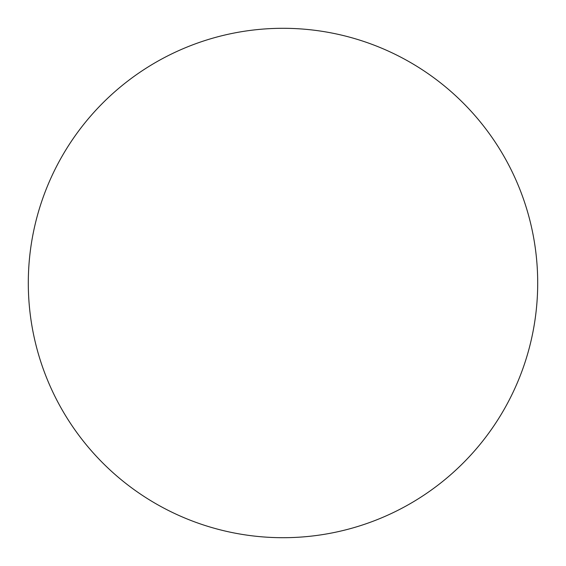 <?xml version="1.0" encoding="UTF-8"?>
<svg xmlns="http://www.w3.org/2000/svg" width="566" height="566" viewBox="0 0 566 566"><rect width="100%" height="100%" fill="white"/><g stroke="black" fill="none" stroke-linecap="round" stroke-linejoin="round"><path stroke-width="0.85" d="M537.7 283A254.7 254.7 0 0 0 283 28.3A254.7 254.7 0 0 0 28.3 283A254.7 254.7 0 0 0 283 537.7A254.7 254.7 0 0 0 537.7 283"/></g></svg>

